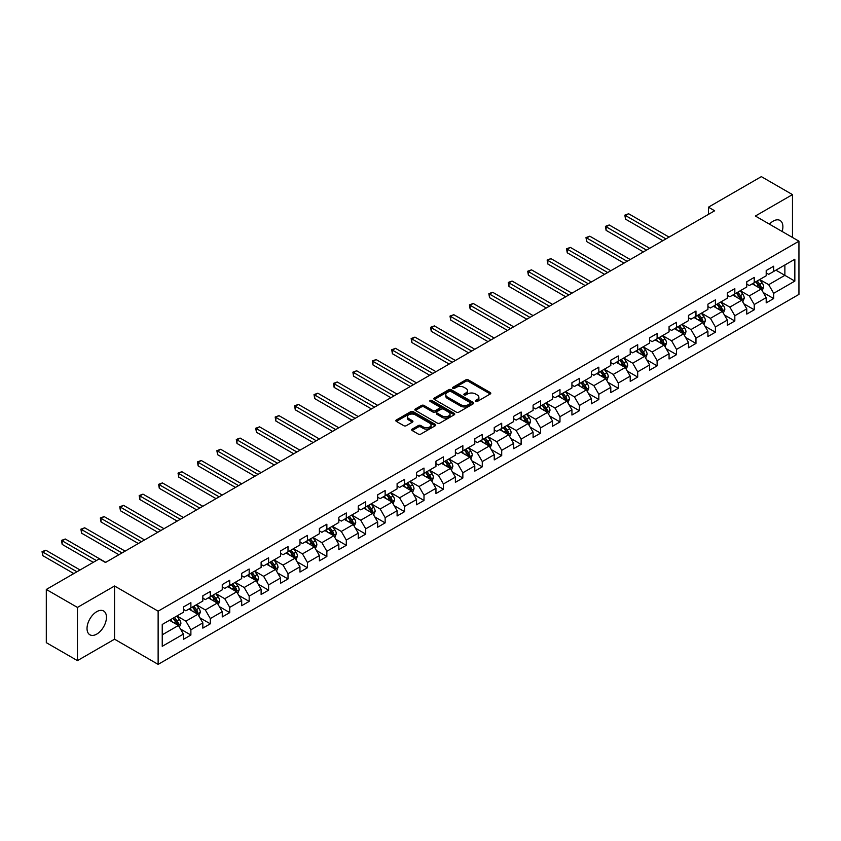 <?xml version="1.0" encoding="UTF-8"?>
<svg xmlns="http://www.w3.org/2000/svg" width="841" height="841" viewBox="0 0 841 841"><rect width="100%" height="100%" fill="white"/><g stroke="black" fill="none" stroke-linecap="round" stroke-linejoin="round"><path stroke-width="1.26" d="M475.585 401.472A1.209 0.694 0 0 0 477.299 401.472L490.282 393.966A1.724 0.999 0 0 0 490.797 393.262A1.724 0.999 0 0 0 490.282 392.558L468.29 379.859A1.724 0.999 0 0 0 465.84 379.859L452.857 387.354A1.209 0.694 0 0 0 454.56 388.342L456.243 387.375A5.53 3.196 0 0 1 464.064 387.375L465.903 388.426A5.53 3.196 0 0 1 467.522 390.687A5.53 3.196 0 0 1 465.903 392.947L464.221 393.914A1.209 0.694 0 0 0 465.935 394.902L467.617 393.935A5.53 3.196 0 0 1 475.438 393.935L477.267 394.997A5.53 3.196 0 0 1 478.886 397.257A5.53 3.196 0 0 1 477.267 399.507L475.585 400.484A1.209 0.694 0 0 0 475.585 401.472L475.585 400.484M96.747 634.103A13.74 7.926 120 0 0 105.714 621.993A13.74 7.926 120 0 0 103.611 610.987A13.74 7.926 120 0 0 96.747 611.67A13.74 7.926 120 0 0 87.769 623.77A13.74 7.926 120 0 0 89.871 634.776A13.74 7.926 120 0 0 96.747 634.103M782.141 231.485A13.74 7.926 120 0 0 780.038 220.458A13.74 7.926 120 0 0 773.173 221.13A13.74 7.926 120 0 0 769.441 224.158M412.185 429.11A1.724 0.999 0 0 0 411.67 429.825A1.724 0.999 0 0 0 412.185 430.529L418.355 434.093A1.724 0.999 0 0 0 420.794 434.093L435.218 425.767A1.724 0.999 0 0 0 435.733 425.052A1.724 0.999 0 0 0 435.218 424.348L413.215 411.648A1.724 0.999 0 0 0 410.776 411.648L396.353 419.974A1.724 0.999 0 0 0 395.848 420.679A1.724 0.999 0 0 0 396.353 421.383L403.806 425.693A1.724 0.999 0 0 0 406.256 425.693L412.426 422.129A1.724 0.999 0 0 0 412.931 421.425A1.724 0.999 0 0 0 412.426 420.721L408.726 418.587A4.626 2.67 0 0 1 407.37 416.694A4.626 2.67 0 0 1 410.229 414.224A4.626 2.67 0 0 1 415.265 414.802L429.751 423.17A4.626 2.67 0 0 1 431.107 425.052A4.626 2.67 0 0 1 428.248 427.522A4.626 2.67 0 0 1 423.212 426.944L420.794 425.546A1.724 0.999 0 0 0 418.355 425.546L412.185 429.11L412.185 430.529L418.355 426.986L418.355 425.546M114.555 585.998L77.446 607.423L46.308 589.457L46.308 642.661L77.446 660.627L114.555 639.202L158.129 664.369L158.129 611.165L114.555 585.998L114.555 639.202M792.474 237.456L792.474 194.607L755.365 216.032L798.95 241.188L158.129 611.165M792.474 194.607L761.347 176.631L708.416 207.191L708.416 214.381M46.308 589.457L99.238 558.897L105.461 562.492L714.65 210.786L708.416 207.191M456.369 412.143A1.724 0.999 0 0 0 458.808 412.143L473.231 403.817A1.724 0.999 0 0 0 473.746 403.112A1.724 0.999 0 0 0 473.231 402.408L451.239 389.698A1.724 0.999 0 0 0 448.789 389.698L434.366 398.024A1.724 0.999 0 0 0 433.861 398.729A1.724 0.999 0 0 0 434.366 399.443L456.369 412.143M430.634 401.725A1.209 0.694 0 0 1 431.864 401.903L431.864 400.463L454.224 413.373A1.724 0.999 0 0 1 454.739 414.087A1.724 0.999 0 0 1 454.224 414.792L439.801 423.118A1.724 0.999 0 0 1 437.362 423.118L415.359 410.408L415.359 408.999A1.724 0.999 0 0 0 414.855 409.704A1.724 0.999 0 0 0 415.359 410.408M415.359 408.999L421.53 405.436A1.724 0.999 0 0 1 423.98 405.436L432.894 410.587A1.724 0.999 0 0 0 435.344 410.587L439.444 408.221A1.724 0.999 0 0 0 439.948 407.517A1.724 0.999 0 0 0 439.444 406.813L430.15 401.451A1.209 0.694 0 0 1 431.864 400.463M158.129 664.369L798.95 294.392L798.95 241.188M180.489 629.036L190.886 635.039L190.886 629.783L202.839 622.887L202.839 628.132L210.313 623.822L210.313 618.566L222.266 611.67L222.266 616.916L229.74 612.605L229.74 607.36L241.693 600.453L241.693 605.699L249.167 601.389L249.167 596.143L261.12 589.236L261.12 594.482L268.594 590.172L268.594 584.926L280.547 578.019L280.547 583.276L288.011 578.955L288.011 573.709L299.974 566.802L299.974 572.059L307.438 567.738L307.438 562.492L319.401 555.586L319.401 560.842L326.865 556.521L326.865 551.275L338.818 544.379L338.818 549.625L346.292 545.315L346.292 540.059L358.245 533.162L358.245 538.408L365.719 534.098L365.719 528.842L377.672 521.946L377.672 527.191L385.146 522.881L385.146 517.635L397.099 510.729L397.099 515.975L404.574 511.664L404.574 506.419L416.526 499.512L416.526 504.758L424.001 500.448L424.001 495.202L435.953 488.295L435.953 493.541L443.428 489.231L443.428 483.985L455.38 477.078L455.38 482.335L462.855 478.014L462.855 472.768L474.808 465.861L474.808 471.118L482.282 466.797L482.282 461.551L494.235 454.655L494.235 459.901L501.709 455.58L501.709 450.334L513.662 443.438L513.662 448.684L521.126 444.374L521.126 439.118L533.089 432.221L533.089 437.467L540.553 433.157L540.553 427.901L552.516 421.005L552.516 426.25L559.98 421.94L559.98 416.694L571.933 409.788L571.933 415.034L579.407 410.723L579.407 405.478L591.36 398.571L591.36 403.817L598.834 399.507L598.834 394.261L610.787 387.354L610.787 392.6L618.261 388.29L618.261 383.044L630.214 376.137L630.214 381.394L637.688 377.073L637.688 371.827L649.641 364.92L649.641 370.177L657.115 365.856L657.115 360.61L669.068 353.714L669.068 358.96L676.542 354.639L676.542 349.393L688.495 342.497L688.495 347.743L695.97 343.433L695.97 338.177L707.922 331.28L707.922 336.526L715.397 332.216L715.397 326.96L727.349 320.064L727.349 325.309L734.824 320.999L734.824 315.753L746.776 308.847L746.776 314.092L754.24 309.782L754.24 304.537L766.204 297.63L766.204 302.876L773.667 298.566L773.667 293.32L794.84 281.094L794.84 259.238L784.874 264.989L784.874 275.343L794.84 281.094M190.886 635.039L183.412 639.349L183.412 634.103L162.239 646.319L162.239 624.464L183.412 612.248L183.412 606.992L190.886 602.682L190.886 607.927L202.839 601.031L202.839 595.775L210.313 591.465L210.313 596.711L222.266 589.814L222.266 584.569L229.74 580.248L229.74 585.494L241.693 578.597L241.693 573.352L249.167 569.031L249.167 574.287L261.12 567.381L261.12 562.135L268.594 557.814L268.594 563.071L280.547 556.164L280.547 550.918L288.011 546.608L288.011 551.854L299.974 544.947L299.974 539.701L307.438 535.391L307.438 540.637L319.401 533.73L319.401 528.484L326.865 524.174L326.865 529.42L338.818 522.524L338.818 517.268L346.292 512.957L346.292 518.203L358.245 511.307L358.245 506.051L365.719 501.741L365.719 506.986L377.672 500.09L377.672 494.844L385.146 490.524L385.146 495.77L397.099 488.873L397.099 483.628L404.574 479.307L404.574 484.563L416.526 477.656L416.526 472.411L424.001 468.09L424.001 473.346L435.953 466.44L435.953 461.194L443.428 456.884L443.428 462.13L455.38 455.223L455.38 449.977L462.855 445.667L462.855 450.913L474.808 444.006L474.808 438.76L482.282 434.45L482.282 439.696L494.235 432.789L494.235 427.543L501.709 423.233L501.709 428.479L513.662 421.583L513.662 416.327L521.126 412.016L521.126 417.262L533.089 410.366L533.089 405.11L540.553 400.8L540.553 406.045L552.516 399.149L552.516 393.903L559.98 389.583L559.98 394.828L571.933 387.932L571.933 382.687L579.407 378.366L579.407 383.622L591.36 376.715L591.36 371.47L598.834 367.149L598.834 372.405L610.787 365.499L610.787 360.253L618.261 355.943L618.261 361.188L630.214 354.282L630.214 349.036L637.688 344.726L637.688 349.972L649.641 343.065L649.641 337.819L657.115 333.509L657.115 338.755L669.068 331.848L669.068 326.602L676.542 322.292L676.542 327.538L688.495 320.642L688.495 315.386L695.97 311.075L695.97 316.321L707.922 309.425L707.922 304.169L715.397 299.859L715.397 305.104L727.349 298.208L727.349 292.962L734.824 288.642L734.824 293.898L746.776 286.991L746.776 281.746L754.24 277.425L754.24 282.681L766.204 275.774L766.204 270.529L773.667 266.208L773.667 271.464L794.84 259.238M188.889 609.084L197.856 614.256L185.903 621.163L176.936 615.98M183.412 609.368L185.903 610.808L190.886 607.927M185.903 621.163L190.886 629.783M197.856 614.256L202.839 622.887M208.316 597.867L217.283 603.039L205.33 609.946L196.363 604.763M202.839 598.151L205.33 599.591L210.313 596.711M205.33 609.946L210.313 618.566M217.283 603.039L222.266 611.67M227.743 586.65L236.71 591.822L224.757 598.729L215.79 593.546M222.266 586.934L224.757 588.374L229.74 585.494M224.757 598.729L229.74 607.36M236.71 591.822L241.693 600.453M247.17 575.433L256.137 580.605L244.184 587.512L235.217 582.34M241.693 575.717L244.184 577.157L249.167 574.287M244.184 587.512L249.167 596.143M256.137 580.605L261.12 589.236M266.597 564.216L275.564 569.399L263.611 576.295L254.644 571.123M261.12 564.511L263.611 565.94L268.594 563.071M263.611 576.295L268.594 584.926M275.564 569.399L280.547 578.019M286.024 553L294.991 558.182L283.039 565.078L274.071 559.906M280.547 553.294L283.039 554.724L288.011 551.854M283.039 565.078L288.011 573.709M294.991 558.182L299.974 566.802M305.451 541.783L314.418 546.965L302.466 553.862L293.498 548.689M299.974 542.077L302.466 543.517L307.438 540.637M302.466 553.862L307.438 562.492M314.418 546.965L319.401 555.586M324.878 530.576L333.845 535.749L321.882 542.645L312.926 537.473M319.401 530.86L321.882 532.3L326.865 529.42M321.882 542.645L326.865 551.275M333.845 535.749L338.818 544.379M344.305 519.36L353.273 524.532L341.309 531.438L332.342 526.256M338.818 519.643L341.309 521.084L346.292 518.203M341.309 531.438L346.292 540.059M353.273 524.532L358.245 533.162M363.733 508.143L372.689 513.315L360.736 520.222L351.769 515.039M358.245 508.427L360.736 509.867L365.719 506.986M360.736 520.222L365.719 528.842M372.689 513.315L377.672 521.946M383.149 496.926L392.116 502.098L380.164 509.005L371.196 503.822M377.672 497.21L380.164 498.65L385.146 495.77M380.164 509.005L385.146 517.635M392.116 502.098L397.099 510.729M402.576 485.709L411.543 490.881L399.591 497.788L390.623 492.616M397.099 485.993L399.591 487.433L404.574 484.563M399.591 497.788L404.574 506.419M411.543 490.881L416.526 499.512M422.003 474.492L430.97 479.675L419.018 486.571L410.051 481.399M416.526 474.776L419.018 476.216L424.001 473.346M419.018 486.571L424.001 495.202M430.97 479.675L435.953 488.295M441.43 463.275L450.398 468.458L438.445 475.354L429.478 470.182M435.953 463.57L438.445 464.999L443.428 462.13M438.445 475.354L443.428 483.985M450.398 468.458L455.38 477.078M460.857 452.059L469.825 457.241L457.872 464.137L448.905 458.965M455.38 452.353L457.872 453.783L462.855 450.913M457.872 464.137L462.855 472.768M469.825 457.241L474.808 465.861M480.285 440.842L489.252 446.024L477.299 452.921L468.332 447.748M474.808 441.136L477.299 442.576L482.282 439.696M477.299 452.921L482.282 461.551M489.252 446.024L494.235 454.655M499.712 429.635L508.679 434.808L496.726 441.714L487.759 436.532M494.235 429.919L496.726 431.359L501.709 428.479M496.726 441.714L501.709 450.334M508.679 434.808L513.662 443.438M519.139 418.419L528.106 423.591L516.153 430.497L507.186 425.315M513.662 418.702L516.153 420.143L521.126 417.262M516.153 430.497L521.126 439.118M528.106 423.591L533.089 432.221M538.566 407.202L547.533 412.374L535.58 419.281L526.613 414.098M533.089 407.486L535.58 408.926L540.553 406.045M535.58 419.281L540.553 427.901M547.533 412.374L552.516 421.005M557.993 395.985L566.96 401.157L554.997 408.064L546.04 402.881M552.516 396.269L554.997 397.709L559.98 394.828M554.997 408.064L559.98 416.694M566.96 401.157L571.933 409.788M577.42 384.768L586.387 389.94L574.424 396.847L565.457 391.675M571.933 385.052L574.424 386.492L579.407 383.622M574.424 396.847L579.407 405.478M586.387 389.94L591.36 398.571M596.847 373.551L605.804 378.734L593.851 385.63L584.884 380.458M591.36 373.835L593.851 375.275L598.834 372.405M593.851 385.63L598.834 394.261M605.804 378.734L610.787 387.354M616.264 362.334L625.231 367.517L613.278 374.413L604.311 369.241M610.787 362.629L613.278 364.058L618.261 361.188M613.278 374.413L618.261 383.044M625.231 367.517L630.214 376.137M635.691 351.118L644.658 356.3L632.705 363.196L623.738 358.024M630.214 351.412L632.705 352.842L637.688 349.972M632.705 363.196L637.688 371.827M644.658 356.3L649.641 364.92M655.118 339.901L664.085 345.083L652.132 351.98L643.165 346.807M649.641 340.195L652.132 341.635L657.115 338.755M652.132 351.98L657.115 360.61M664.085 345.083L669.068 353.714M674.545 328.694L683.512 333.866L671.56 340.773L662.592 335.591M669.068 328.978L671.56 330.418L676.542 327.538M671.56 340.773L676.542 349.393M683.512 333.866L688.495 342.497M693.972 317.478L702.939 322.65L690.987 329.556L682.019 324.374M688.495 317.761L690.987 319.202L695.97 316.321M690.987 329.556L695.97 338.177M702.939 322.65L707.922 331.28M713.399 306.261L722.366 311.433L710.414 318.34L701.447 313.157M707.922 306.545L710.414 307.985L715.397 305.104M710.414 318.34L715.397 326.96M722.366 311.433L727.349 320.064M732.826 295.044L741.794 300.216L729.841 307.123L720.874 301.94M727.349 295.328L729.841 296.768L734.824 293.898M729.841 307.123L734.824 315.753M741.794 300.216L746.776 308.847M752.253 283.827L761.221 288.999L749.268 295.906L740.301 290.734M746.776 284.111L749.268 285.551L754.24 282.681M749.268 295.906L754.24 304.537M761.221 288.999L766.204 297.63M775.917 270.171L784.874 275.343L768.695 284.689L759.728 279.517M766.204 272.905L768.695 274.334L773.667 271.464M768.695 284.689L773.667 293.32M77.446 607.423L77.446 660.627M162.239 634.818L178.429 625.473L169.462 620.301M178.429 625.473L183.412 634.103M763.271 292.563L773.667 298.566M743.843 303.78L754.24 309.782M724.416 314.997L734.824 320.999M704.989 326.213L715.397 332.216M685.573 337.43L695.97 343.433M666.146 348.637L676.542 354.639M646.718 359.853L657.115 365.856M627.291 371.07L637.688 377.073M607.864 382.287L618.261 388.29M588.437 393.504L598.834 399.507M569.01 404.721L579.407 410.723M549.583 415.938L559.98 421.94M530.156 427.154L540.553 433.157M510.729 438.371L521.126 444.374M491.302 449.578L501.709 455.58M471.885 460.794L482.282 466.797M452.458 472.011L462.855 478.014M433.031 483.228L443.428 489.231M413.604 494.445L424.001 500.448M394.177 505.662L404.574 511.664M374.75 516.879L385.146 522.881M355.322 528.095L365.719 534.098M335.895 539.302L346.292 545.315M316.468 550.519L326.865 556.521M297.041 561.735L307.438 567.738M277.614 572.952L288.011 578.955M258.187 584.169L268.594 590.172M238.77 595.386L249.167 601.389M219.343 606.603L229.74 612.605M199.916 617.82L210.313 623.822M476.069 401.641L477.267 400.947A5.53 3.196 0 0 0 478.886 398.687L478.886 397.257M467.522 390.687L467.522 392.127A5.53 3.196 0 0 1 465.903 394.387L464.705 395.081M490.261 393.987L468.29 381.299A1.724 0.999 0 0 0 465.84 381.299L453.341 388.51M473.231 402.408L473.231 403.817L451.239 391.139A1.724 0.999 0 0 0 448.789 391.139L434.387 399.454M470.182 403.606A1.209 0.694 0 0 0 470.182 402.618L450.871 391.464A1.209 0.694 0 0 0 449.157 391.464L447.38 392.484A5.53 3.196 0 0 0 445.762 394.744A5.53 3.196 0 0 0 447.38 397.005L460.584 404.626A5.53 3.196 0 0 0 468.405 404.626L470.182 403.606L470.182 405.036A1.209 0.694 0 0 0 470.529 404.542L470.529 403.112M445.762 394.744L445.762 396.185A5.53 3.196 0 0 0 447.38 398.445L447.38 397.005M470.182 405.036L468.405 406.066A5.53 3.196 0 0 1 460.584 406.066L447.38 398.445M415.38 410.429L421.53 406.876L421.53 405.436M439.948 407.517L439.948 408.957A1.724 0.999 0 0 1 439.444 409.662L435.344 412.027A1.724 0.999 0 0 1 432.894 412.027L423.98 406.876A1.724 0.999 0 0 0 421.53 406.876M431.864 401.903L454.203 414.802M442.156 415.938A4.626 2.67 0 0 0 447.202 416.516A4.626 2.67 0 0 0 450.051 414.045A4.626 2.67 0 0 0 448.695 412.164L443.596 409.21A1.724 0.999 0 0 0 441.147 409.21L437.057 411.575A1.724 0.999 0 0 0 436.553 412.279A1.724 0.999 0 0 0 437.057 412.994L442.156 415.938L442.156 417.378A4.626 2.67 0 0 0 447.202 417.956A4.626 2.67 0 0 0 450.051 415.486L450.051 414.045M436.553 412.279L436.553 413.719A1.724 0.999 0 0 0 437.057 414.424L437.057 412.994M442.156 417.378L437.057 414.424M431.107 425.052L431.107 426.492A4.626 2.67 0 0 1 428.248 428.963A4.626 2.67 0 0 1 423.212 428.384L420.794 426.986A1.724 0.999 0 0 0 418.355 426.986M407.37 416.694L407.37 418.135A4.626 2.67 0 0 0 408.726 420.016L408.726 418.587M412.426 420.721L412.426 422.129L408.726 420.016M435.218 424.348L435.218 425.767L413.215 413.089A1.724 0.999 0 0 0 410.776 413.089L396.374 421.404L396.353 419.974M762.198 290.713L763.681 286.981A4.668 2.691 -120 0 0 762.198 283.007L759.623 279.569M755.144 285.498L753.399 283.165M669.068 237.099L628.637 213.751L625.525 215.548L625.525 219.144L662.845 240.694M755.765 281.798L758.33 285.236A4.668 2.691 60 0 1 759.665 288.043L761.168 287.18A4.668 2.691 -120 0 0 759.833 284.374L757.257 280.936M756.091 281.609L758.939 285.414A2.376 1.377 60 0 1 759.37 286.14L761.168 287.18M625.525 219.144L624.831 215.149L665.956 238.897M624.831 215.149L628.637 213.751M742.771 301.919L744.253 298.187A4.668 2.691 -120 0 0 742.771 294.213L740.196 290.786M735.717 296.715L733.972 294.382M649.641 248.316L609.21 224.968L606.098 226.765L606.098 230.36L643.418 251.911M736.338 293.015L738.903 296.442A4.668 2.691 60 0 1 740.248 299.249L741.741 298.387A4.668 2.691 -120 0 0 740.406 295.58L737.83 292.153M736.663 292.826L739.512 296.631A2.376 1.377 60 0 1 739.943 297.357L741.741 298.387M606.098 230.36L605.415 226.366L646.529 250.113M605.415 226.366L609.21 224.968M723.355 313.136L724.826 309.404A4.668 2.691 -120 0 0 723.344 305.43L720.769 302.003M716.29 307.932L714.545 305.598M630.214 259.522L589.783 236.184L586.671 237.982L586.671 241.577L623.99 263.117M716.91 304.232L719.486 307.659A4.668 2.691 60 0 1 720.821 310.466L722.314 309.604A4.668 2.691 -120 0 0 720.979 306.797L718.403 303.37M717.236 304.043L720.085 307.848A2.376 1.377 60 0 1 720.516 308.573L722.314 309.604M586.671 241.577L585.988 237.583L627.102 261.32M585.988 237.583L589.783 236.184M703.928 324.353L705.41 320.621A4.668 2.691 -120 0 0 703.917 316.647L701.341 313.22M696.863 319.138L695.118 316.815M610.787 270.739L570.356 247.401L567.244 249.199L567.244 252.794L604.563 274.334M697.483 315.449L700.059 318.876A4.668 2.691 60 0 1 701.394 321.683L702.887 320.82A4.668 2.691 -120 0 0 701.552 318.014L698.976 314.587M697.809 315.259L700.658 319.065A2.376 1.377 60 0 1 701.089 319.79L702.887 320.82M567.244 252.794L566.561 248.799L607.675 272.537M566.561 248.799L570.356 247.401M684.5 335.57L685.983 331.838A4.668 2.691 -120 0 0 684.49 327.864L681.914 324.437M677.436 330.355L675.691 328.032M591.36 281.956L550.929 258.618L547.817 260.416L547.817 264.011L585.136 285.551M678.056 326.665L680.632 330.093A4.668 2.691 60 0 1 681.967 332.899L683.46 332.037A4.668 2.691 -120 0 0 682.125 329.23L679.549 325.803M678.382 326.476L681.231 330.282A2.376 1.377 60 0 1 681.662 331.007L683.46 332.037M547.817 264.011L547.134 260.016L588.248 283.753M547.134 260.016L550.929 258.618M665.073 346.786L666.556 343.054A4.668 2.691 -120 0 0 665.063 339.081L662.498 335.654M658.009 341.572L656.264 339.249M571.933 293.173L531.501 269.835L528.39 271.622L528.39 275.217L565.709 296.768M658.629 337.882L661.205 341.309A4.668 2.691 60 0 1 662.54 344.116L664.033 343.254A4.668 2.691 -120 0 0 662.697 340.447L660.122 337.02M658.955 337.693L661.804 341.499A2.376 1.377 60 0 1 662.245 342.224L664.033 343.254M528.39 275.217L527.706 271.233L568.821 294.97M527.706 271.233L531.501 269.835M645.646 358.003L647.128 354.271A4.668 2.691 -120 0 0 645.636 350.298L643.071 346.87M638.582 352.789L636.837 350.455M552.505 304.389L512.074 281.041L508.963 282.839L508.963 286.434L546.282 307.985M639.202 349.099L641.778 352.526A4.668 2.691 60 0 1 643.113 355.333L644.605 354.471A4.668 2.691 -120 0 0 643.27 351.664L640.705 348.227M639.528 348.91L642.387 352.715A2.376 1.377 60 0 1 642.818 353.43L644.605 354.471M508.963 286.434L508.279 282.45L549.394 306.187M508.279 282.45L512.074 281.041M626.219 369.22L627.701 365.488A4.668 2.691 -120 0 0 626.209 361.514L623.644 358.077M619.165 364.006L617.41 361.672M533.089 315.606L492.647 292.258L489.536 294.056L489.536 297.651L526.855 319.202M619.775 360.305L622.351 363.743A4.668 2.691 60 0 1 623.686 366.55L625.178 365.688A4.668 2.691 -120 0 0 623.843 362.881L621.278 359.443M620.101 360.127L622.96 363.932A2.376 1.377 60 0 1 623.391 364.647L625.178 365.688M489.536 297.651L488.852 293.667L529.967 317.404M488.852 293.667L492.647 292.258M606.792 380.437L608.274 376.705A4.668 2.691 -120 0 0 606.782 372.731L604.216 369.294M599.738 375.223L597.993 372.889M513.662 326.823L473.22 303.475L470.108 305.272L470.108 308.868L507.428 330.418M600.358 371.522L602.923 374.96A4.668 2.691 60 0 1 604.258 377.767L605.751 376.905A4.668 2.691 -120 0 0 604.416 374.098L601.851 370.66M600.684 371.333L603.533 375.139A2.376 1.377 60 0 1 603.964 375.864L605.751 376.905M470.108 308.868L469.425 304.884L510.55 328.621M469.425 304.884L473.22 303.475M587.365 391.654L588.847 387.922A4.668 2.691 -120 0 0 587.354 383.948L584.789 380.51M580.311 386.44L578.566 384.106M494.235 338.04L453.804 314.692L450.681 316.489L450.681 320.085L488.001 341.635M580.931 382.739L583.496 386.177A4.668 2.691 60 0 1 584.831 388.984L586.324 388.111A4.668 2.691 -120 0 0 584.989 385.304L582.424 381.877M581.257 382.55L584.106 386.355A2.376 1.377 60 0 1 584.537 387.081L586.324 388.111M450.681 320.085L449.998 316.09L491.123 339.838M449.998 316.09L453.804 314.692M567.938 402.86L569.42 399.128A4.668 2.691 -120 0 0 567.927 395.154L565.362 391.727M560.884 397.656L559.139 395.323M474.808 349.257L434.377 325.909L431.254 327.706L431.254 331.301L468.584 352.842M561.504 393.956L564.069 397.383A4.668 2.691 60 0 1 565.404 400.19L566.897 399.328A4.668 2.691 -120 0 0 565.562 396.521L562.997 393.094M561.83 393.767L564.679 397.572A2.376 1.377 60 0 1 565.11 398.298L566.897 399.328M431.254 331.301L430.571 327.307L471.696 351.054M430.571 327.307L434.377 325.909M548.511 414.077L549.993 410.345A4.668 2.691 -120 0 0 548.511 406.371L545.935 402.944M541.457 408.873L539.712 406.539M455.38 360.463L414.949 337.125L411.838 338.923L411.838 342.518L449.157 364.058M542.077 405.173L544.642 408.6A4.668 2.691 60 0 1 545.977 411.407L547.48 410.545A4.668 2.691 -120 0 0 546.135 407.738L543.57 404.311M542.403 404.984L545.252 408.789A2.376 1.377 60 0 1 545.683 409.514L547.48 410.545M411.838 342.518L411.144 338.524L452.269 362.261M411.144 338.524L414.949 337.125M529.084 425.294L530.566 421.562A4.668 2.691 -120 0 0 529.084 417.588L526.508 414.161M522.03 420.08L520.285 417.756M435.953 371.68L395.522 348.342L392.411 350.14L392.411 353.735L429.73 375.275M522.65 416.39L525.215 419.817A4.668 2.691 60 0 1 526.55 422.624L528.053 421.762A4.668 2.691 -120 0 0 526.718 418.955L524.143 415.528M522.976 416.2L525.825 420.006A2.376 1.377 60 0 1 526.256 420.731L528.053 421.762M392.411 353.735L391.717 349.74L432.842 373.478M391.717 349.74L395.522 348.342M509.657 436.511L511.139 432.779A4.668 2.691 -120 0 0 509.657 428.805L507.081 425.378M502.603 431.296L500.858 428.973M416.526 382.897L376.095 359.559L372.983 361.357L372.983 364.952L410.303 386.492M503.223 427.606L505.788 431.034A4.668 2.691 60 0 1 507.134 433.84L508.626 432.978A4.668 2.691 -120 0 0 507.291 430.171L504.716 426.744M503.549 427.417L506.398 431.223A2.376 1.377 60 0 1 506.829 431.948L508.626 432.978M372.983 364.952L372.3 360.957L413.415 384.694M372.3 360.957L376.095 359.559M490.24 447.727L491.712 443.995A4.668 2.691 -120 0 0 490.229 440.022L487.654 436.595M483.176 442.513L481.43 440.19M397.099 394.114L356.668 370.765L353.556 372.563L353.556 376.158L390.876 397.709M483.796 438.823L486.371 442.25A4.668 2.691 60 0 1 487.706 445.057L489.199 444.195A4.668 2.691 -120 0 0 487.864 441.388L485.289 437.961M484.122 438.634L486.971 442.44A2.376 1.377 60 0 1 487.402 443.154L489.199 444.195M353.556 376.158L352.873 372.174L393.987 395.911M352.873 372.174L356.668 370.765M470.813 458.944L472.295 455.212A4.668 2.691 -120 0 0 470.802 451.239L468.227 447.801M463.748 453.73L462.003 451.396M377.672 405.33L337.241 381.982L334.129 383.78L334.129 387.375L371.449 408.926M464.369 450.03L466.944 453.467A4.668 2.691 60 0 1 468.279 456.274L469.772 455.412A4.668 2.691 -120 0 0 468.437 452.605L465.861 449.168M464.695 449.851L467.543 453.656A2.376 1.377 60 0 1 467.974 454.371L469.772 455.412M334.129 387.375L333.446 383.391L374.56 407.128M333.446 383.391L337.241 381.982M451.386 470.161L452.868 466.429A4.668 2.691 -120 0 0 451.375 462.455L448.8 459.018M444.321 464.947L442.576 462.613M358.245 416.547L317.814 393.199L314.702 394.997L314.702 398.592L352.022 420.143M444.942 461.246L447.517 464.684A4.668 2.691 60 0 1 448.852 467.491L450.345 466.629A4.668 2.691 -120 0 0 449.01 463.822L446.434 460.384M445.267 461.057L448.116 464.873A2.376 1.377 60 0 1 448.558 465.588L450.345 466.629M314.702 398.592L314.019 394.608L355.133 418.345M314.019 394.608L317.814 393.199M431.959 481.378L433.441 477.646A4.668 2.691 -120 0 0 431.948 473.672L429.383 470.235M424.894 476.164L423.149 473.83M338.818 427.764L298.387 404.416L295.275 406.214L295.275 409.809L332.594 431.359M425.514 472.463L428.09 475.901A4.668 2.691 60 0 1 429.425 478.708L430.918 477.846A4.668 2.691 -120 0 0 429.583 475.039L427.007 471.601M425.84 472.274L428.7 476.08A2.376 1.377 60 0 1 429.131 476.805L430.918 477.846M295.275 409.809L294.592 405.814L335.706 429.562M294.592 405.814L298.387 404.416M412.532 492.584L414.014 488.863A4.668 2.691 -120 0 0 412.521 484.879L409.956 481.451M405.467 487.381L403.722 485.047M319.401 438.981L278.96 415.633L275.848 417.43L275.848 421.026L313.167 442.576M406.087 483.68L408.663 487.107A4.668 2.691 60 0 1 409.998 489.925L411.491 489.052A4.668 2.691 -120 0 0 410.156 486.245L407.591 482.818M406.413 483.491L409.273 487.296A2.376 1.377 60 0 1 409.704 488.022L411.491 489.052M275.848 421.026L275.165 417.031L316.279 440.779M275.165 417.031L278.96 415.633M393.104 503.801L394.587 500.069A4.668 2.691 -120 0 0 393.094 496.095L390.529 492.668M386.051 498.597L384.295 496.264M299.974 450.187L259.533 426.85L256.421 428.647L256.421 432.242L293.74 453.783M386.671 494.897L389.236 498.324A4.668 2.691 60 0 1 390.571 501.131L392.064 500.269A4.668 2.691 -120 0 0 390.729 497.462L388.164 494.035M386.986 494.708L389.846 498.513A2.376 1.377 60 0 1 390.277 499.239L392.064 500.269M256.421 432.242L255.738 428.248L296.852 451.985M255.738 428.248L259.533 426.85M373.677 515.018L375.16 511.286A4.668 2.691 -120 0 0 373.667 507.312L371.102 503.885M366.623 509.814L364.878 507.48M280.547 461.404L240.106 438.066L236.994 439.864L236.994 443.459L274.313 464.999M367.244 506.114L369.809 509.541A4.668 2.691 60 0 1 371.144 512.348L372.637 511.486A4.668 2.691 -120 0 0 371.301 508.679L368.736 505.252M367.57 505.925L370.418 509.73A2.376 1.377 60 0 1 370.849 510.455L372.637 511.486M236.994 443.459L236.31 439.465L277.435 463.202M236.31 439.465L240.106 438.066M354.25 526.235L355.732 522.503A4.668 2.691 -120 0 0 354.24 518.529L351.675 515.102M347.196 521.021L345.451 518.697M261.12 472.621L220.689 449.283L217.567 451.081L217.567 454.676L254.886 476.216M347.817 517.331L350.382 520.758A4.668 2.691 60 0 1 351.717 523.565L353.209 522.703A4.668 2.691 -120 0 0 351.874 519.896L349.309 516.469M348.142 517.141L350.991 520.947A2.376 1.377 60 0 1 351.422 521.672L353.209 522.703M217.567 454.676L216.883 450.681L258.008 474.419M216.883 450.681L220.689 449.283M334.823 537.452L336.305 533.72A4.668 2.691 -120 0 0 334.813 529.746L332.248 526.319M327.769 532.237L326.024 529.914M241.693 483.838L201.262 460.5L198.14 462.298L198.14 465.882L235.469 487.433M328.389 528.547L330.955 531.975A4.668 2.691 60 0 1 332.29 534.781L333.782 533.919A4.668 2.691 -120 0 0 332.447 531.113L329.882 527.685M328.715 528.358L331.564 532.164A2.376 1.377 60 0 1 331.995 532.889L333.782 533.919M198.14 465.882L197.456 461.898L238.581 485.635M197.456 461.898L201.262 460.5M315.396 548.668L316.878 544.936A4.668 2.691 -120 0 0 315.396 540.963L312.82 537.536M308.342 543.454L306.597 541.12M222.266 495.055L181.835 471.706L178.723 473.504L178.723 477.099L216.042 498.65M308.962 539.764L311.527 543.191A4.668 2.691 60 0 1 312.863 545.998L314.366 545.136A4.668 2.691 -120 0 0 313.02 542.329L310.455 538.892M309.288 539.575L312.137 543.381A2.376 1.377 60 0 1 312.568 544.095L314.366 545.136M178.723 477.099L178.029 473.115L219.154 496.852M178.029 473.115L181.835 471.706M295.969 559.885L297.451 556.153A4.668 2.691 -120 0 0 295.969 552.18L293.393 548.742M288.915 554.671L287.17 552.337M202.839 506.271L162.408 482.923L159.296 484.721L159.296 488.316L196.615 509.867M289.535 550.971L292.1 554.408A4.668 2.691 60 0 1 293.435 557.215L294.939 556.353A4.668 2.691 -120 0 0 293.604 553.546L291.028 550.109M289.861 550.792L292.71 554.597A2.376 1.377 60 0 1 293.141 555.312L294.939 556.353M159.296 488.316L158.602 484.332L199.727 508.069M158.602 484.332L162.408 482.923M276.542 571.102L278.024 567.37A4.668 2.691 -120 0 0 276.542 563.396L273.966 559.959M269.488 565.888L267.743 563.554M183.412 517.488L142.981 494.14L139.869 495.938L139.869 499.533L177.188 521.084M270.108 562.187L272.684 565.625A4.668 2.691 60 0 1 274.019 568.432L275.512 567.57A4.668 2.691 -120 0 0 274.177 564.763L271.601 561.325M270.434 561.998L273.283 565.814A2.376 1.377 60 0 1 273.714 566.529L275.512 567.57M139.869 499.533L139.186 495.549L180.3 519.286M139.186 495.549L142.981 494.14M257.125 582.319L258.597 578.587A4.668 2.691 -120 0 0 257.115 574.613L254.539 571.176M250.061 577.105L248.316 574.771M163.984 528.705L123.553 505.357L120.442 507.155L120.442 510.75L157.761 532.3M250.681 573.404L253.257 576.842A4.668 2.691 60 0 1 254.592 579.649L256.084 578.787A4.668 2.691 -120 0 0 254.749 575.969L252.174 572.542M251.007 573.215L253.856 577.021A2.376 1.377 60 0 1 254.287 577.746L256.084 578.787M120.442 510.75L119.758 506.755L160.873 530.503M119.758 506.755L123.553 505.357M237.698 593.525L239.18 589.793A4.668 2.691 -120 0 0 237.688 585.82L235.112 582.393M230.634 588.322L228.889 585.988M144.557 539.922L104.126 516.574L101.015 518.371L101.015 521.967L138.334 543.517M231.254 584.621L233.83 588.048A4.668 2.691 60 0 1 235.165 590.855L236.657 589.993A4.668 2.691 -120 0 0 235.322 587.186L232.747 583.759M231.58 584.432L234.429 588.237A2.376 1.377 60 0 1 234.86 588.963L236.657 589.993M101.015 521.967L100.331 517.972L141.446 541.72M100.331 517.972L104.126 516.574M218.271 604.742L219.753 601.01A4.668 2.691 -120 0 0 218.261 597.036L215.685 593.609M211.207 599.538L209.462 597.205M125.13 551.128L84.699 527.791L81.588 529.588L81.588 533.183L118.907 554.724M211.827 595.838L214.402 599.265A4.668 2.691 60 0 1 215.738 602.072L217.23 601.21A4.668 2.691 -120 0 0 215.895 598.403L213.32 594.976M212.153 595.649L215.002 599.454A2.376 1.377 60 0 1 215.443 600.18L217.23 601.21M81.588 533.183L80.904 529.189L122.019 552.926M80.904 529.189L84.699 527.791M198.844 615.959L200.326 612.227A4.668 2.691 -120 0 0 198.833 608.253L196.268 604.826M191.78 610.745L190.034 608.421M105.703 562.345L65.272 539.007L62.16 540.805L62.16 544.4L93.256 562.345M192.4 607.055L194.975 610.482A4.668 2.691 60 0 1 196.31 613.289L197.803 612.427A4.668 2.691 -120 0 0 196.468 609.62L193.893 606.193M192.726 606.866L195.585 610.671A2.376 1.377 60 0 1 196.016 611.396L197.803 612.427M62.16 544.4L61.477 540.406L96.368 560.548M61.477 540.406L65.272 539.007M179.417 627.176L180.899 623.444A4.668 2.691 -120 0 0 179.406 619.47L176.841 616.043M172.352 621.962L170.607 619.638M80.053 569.967L45.845 550.224L42.733 552.022L42.733 555.617L73.829 573.562M172.973 618.272L175.548 621.699A4.668 2.691 60 0 1 176.883 624.506L178.376 623.644A4.668 2.691 -120 0 0 177.041 620.837L174.476 617.41M173.299 618.082L176.158 621.888A2.376 1.377 60 0 1 176.589 622.613L178.376 623.644M42.733 555.617L42.05 551.622L76.941 571.764M42.05 551.622L45.845 550.224M477.267 400.947L477.267 399.507M464.221 394.902L464.221 393.914M465.903 394.387L465.903 392.947M452.857 388.342L452.857 387.354M465.84 381.299L465.84 379.859M468.29 381.299L468.29 379.859M490.282 393.966L490.282 392.558M434.366 399.443L434.366 398.024M448.789 391.139L448.789 389.698M451.239 391.139L451.239 389.698M460.584 406.066L460.584 404.626M468.405 406.066L468.405 404.626M423.98 406.876L423.98 405.436M432.894 412.027L432.894 410.587M435.344 412.027L435.344 410.587M439.444 409.662L439.444 408.221M454.224 414.792L454.224 413.373M420.794 426.986L420.794 425.546M423.212 428.384L423.212 426.944M410.776 413.089L410.776 411.648M413.215 413.089L413.215 411.648M760.758 288.736L763.649 287.065M759.833 284.374L762.198 283.007M756.511 286.287L758.33 285.236M741.331 299.953L744.222 298.282M740.406 295.58L742.771 294.213M737.084 297.504L738.903 296.442M721.904 311.17L724.805 309.499M720.979 306.797L723.344 305.43M717.657 308.721L719.486 307.659M702.477 322.387L705.378 320.715M701.552 318.014L703.917 316.647M698.23 319.927L700.059 318.876M683.05 333.604L685.951 331.932M682.125 329.23L684.49 327.864M678.803 331.144L680.632 330.093M663.623 344.821L666.524 343.149M662.697 340.447L665.063 339.081M659.376 342.361L661.205 341.309M644.195 356.027L647.097 354.355M643.27 351.664L645.636 350.298M639.948 353.577L641.778 352.526M624.779 367.244L627.67 365.572M623.843 362.881L626.209 361.514M620.521 364.794L622.351 363.743M605.352 378.461L608.243 376.789M604.416 374.098L606.782 372.731M601.094 376.011L602.923 374.96M585.925 389.677L588.816 388.006M584.989 385.304L587.354 383.948M581.678 387.228L583.496 386.177M566.498 400.894L569.389 399.223M565.562 396.521L567.927 395.154M562.251 398.445L564.069 397.383M547.071 412.111L549.961 410.44M546.135 407.738L548.511 406.371M542.823 409.662L544.642 408.6M527.643 423.328L530.534 421.656M526.718 418.955L529.084 417.588M523.396 420.868L525.215 419.817M508.216 434.545L511.107 432.873M507.291 430.171L509.657 428.805M503.969 432.085L505.788 431.034M488.789 445.762L491.691 444.09M487.864 441.388L490.229 440.022M484.542 443.302L486.371 442.25M469.362 456.968L472.264 455.296M468.437 452.605L470.802 451.239M465.115 454.518L466.944 453.467M449.935 468.185L452.836 466.513M449.01 463.822L451.375 462.455M445.688 465.735L447.517 464.684M430.508 479.402L433.409 477.73M429.583 475.039L431.948 473.672M426.261 476.952L428.09 475.901M411.081 490.618L413.982 488.947M410.156 486.245L412.521 484.879M406.834 488.169L408.663 487.107M391.664 501.835L394.555 500.164M390.729 497.462L393.094 496.095M387.407 499.386L389.236 498.324M372.237 513.052L375.128 511.381M371.301 508.679L373.667 507.312M367.98 510.603L369.809 509.541M352.81 524.269L355.701 522.597M351.874 519.896L354.24 518.529M348.563 521.809L350.382 520.758M333.383 535.486L336.274 533.814M332.447 531.113L334.813 529.746M329.136 533.026L330.955 531.975M313.956 546.703L316.847 545.031M313.02 542.329L315.396 540.963M309.709 544.243L311.527 543.191M294.529 557.909L297.42 556.237M293.604 553.546L295.969 552.18M290.282 555.459L292.1 554.408M275.102 569.126L277.993 567.454M274.177 564.763L276.542 563.396M270.855 566.676L272.684 565.625M255.675 580.343L258.576 578.671M254.749 575.969L257.115 574.613M251.427 577.893L253.257 576.842M236.247 591.559L239.149 589.888M235.322 587.186L237.688 585.82M232 589.11L233.83 588.048M216.82 602.776L219.722 601.105M215.895 598.403L218.261 597.036M212.573 600.327L214.402 599.265M197.393 613.993L200.295 612.322M196.468 609.62L198.833 608.253M193.146 611.533L194.975 610.482M177.966 625.21L180.868 623.538M177.041 620.837L179.406 619.47M173.719 622.75L175.548 621.699"/></g></svg>
